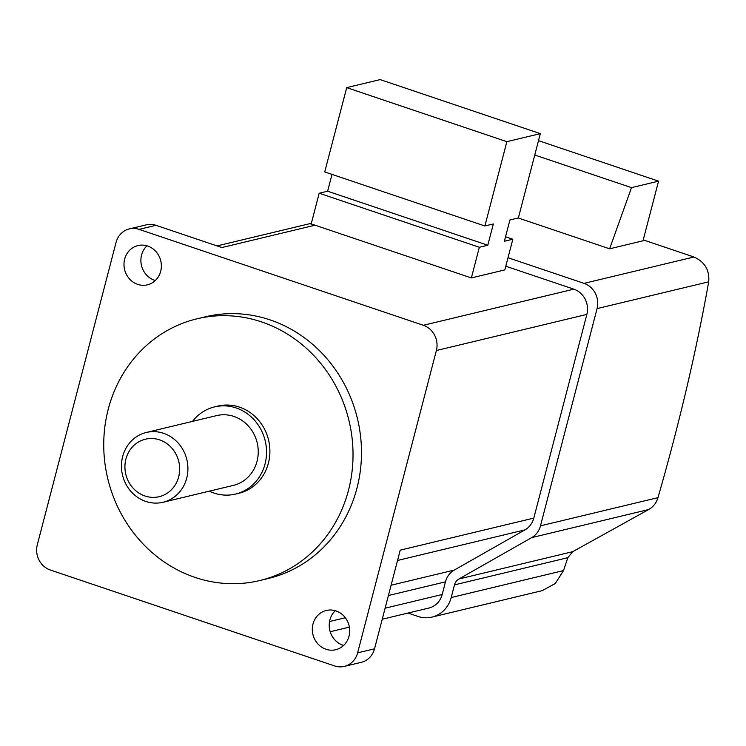 <?xml version="1.0" encoding="UTF-8"?>
<svg xmlns="http://www.w3.org/2000/svg" width="746" height="746" viewBox="0 0 746 746"><rect width="100%" height="100%" fill="white"/><g stroke="black" fill="none" stroke-linecap="round" stroke-linejoin="round"><path stroke-width="1.12" d="M658.55 181.157L643.015 240.79L609.622 248.81L631.498 187.647L658.55 181.157L538.5 140.658M534.761 155.009L631.498 187.647M518.237 217.981L609.622 248.81M508.007 257.724L584.034 283.368A20.189 18.603 76.5 0 1 597.061 308.611L540.477 525.846A20.189 18.603 -103.5 0 1 531.674 537.614L458.893 578.999A10.09 9.306 76.5 0 0 454.482 584.883L451.19 597.537A29.131 26.856 -103.5 0 1 431.981 617.091A29.131 26.856 -103.5 0 1 417.974 616.42L408.006 613.053M431.981 617.091L542.239 590.636L555.332 583.456L563.528 570.578A802.304 269.138 108.6 0 0 567.799 557.691L572.695 551.686L648.703 509.527C653.263 506.898 656.349 502.944 657.972 497.647A802.304 269.138 108.6 0 0 673.834 439.87A802.304 269.138 108.6 0 0 708.7 281.82C709.726 270.211 704.811 261.939 693.939 256.997L643.248 239.895M382.232 619.236L428.875 608.046A20.189 18.603 -103.5 0 0 442.182 594.497L445.474 581.843A20.189 18.603 76.5 0 1 454.286 570.075L524.997 529.865A20.189 18.603 -103.5 0 0 533.81 518.097L586.86 314.411A20.189 18.603 -103.5 0 0 573.833 289.168L505.797 266.219M436.373 350.527L357.623 652.853A20.189 18.603 76.5 0 1 344.316 666.402A20.189 18.603 76.5 0 1 334.618 665.936L50.327 570.019A20.189 18.603 76.5 0 1 37.3 544.785L116.05 242.45A20.189 18.603 76.5 0 1 129.356 228.901A20.189 18.603 76.5 0 1 139.064 229.367L423.346 325.284A20.189 18.603 76.5 0 1 436.373 350.527L586.86 314.411M533.81 518.097L400.229 550.147L374.529 648.796A20.189 18.603 76.5 0 1 361.223 662.345L344.316 666.402M471.36 277.932L504.837 269.893L512.828 239.233L504.371 241.266L509.919 219.977L518.367 217.944L540.328 133.637L506.851 141.665L484.891 225.982L493.348 223.949L487.8 245.238L479.342 247.271L471.36 277.932L315.064 225.199A20.189 18.603 76.5 0 0 311.082 224.341L319.185 193.233L479.342 247.271M129.356 228.901L146.272 224.844A20.189 18.603 76.5 0 1 155.97 225.311L221.898 247.551L315.064 225.199M343.617 645.421A20.189 18.603 76.5 0 1 329.891 619.963A20.189 18.603 76.5 0 1 335.29 610.713M259.785 580.537L268.243 578.504A134.569 124.05 -103.5 0 0 361.484 453.652A134.569 124.05 -103.5 0 0 270.117 319.903A134.569 124.05 -103.5 0 0 205.439 316.798L196.981 318.822A134.569 124.05 -103.5 0 0 103.741 443.683A134.569 124.05 -103.5 0 0 195.107 577.423A134.569 124.05 -103.5 0 0 259.785 580.537A134.569 124.05 -103.5 0 0 353.026 455.675A134.569 124.05 -103.5 0 0 261.66 321.936A134.569 124.05 -103.5 0 0 196.981 318.822M124.657 259.123A20.189 18.603 76.5 0 1 137.963 245.574A20.189 18.603 76.5 0 1 155.998 251.644A20.189 18.603 76.5 0 1 160.698 271.283A20.189 18.603 76.5 0 1 147.391 284.832A20.189 18.603 76.5 0 1 129.356 278.771A20.189 18.603 76.5 0 1 124.657 259.123M312.984 624.02A20.189 18.603 76.5 0 1 326.291 610.47A20.189 18.603 76.5 0 1 344.326 616.532A20.189 18.603 76.5 0 1 349.016 636.179A20.189 18.603 76.5 0 1 335.709 649.729A20.189 18.603 76.5 0 1 317.675 643.667A20.189 18.603 76.5 0 1 312.984 624.02M155.299 280.533A20.189 18.603 76.5 0 1 141.563 255.067A20.189 18.603 76.5 0 1 146.962 245.826M505.536 236.78L512.828 239.233M319.185 193.233L327.634 191.209L332.017 174.396M484.891 225.982L324.734 171.944L346.694 87.627L380.171 79.598L540.328 133.637M327.634 191.209L487.8 245.238M346.694 87.627L506.851 141.665M142.505 440.084A29.56 27.248 -103.5 0 0 126.727 477.449A29.56 27.248 -103.5 0 0 162.087 495.801A29.56 27.248 -103.5 0 0 177.865 458.426A29.56 27.248 -103.5 0 0 142.505 440.084M142.794 433.547A35.883 33.076 -103.5 0 0 123.034 477.011A35.883 33.076 -103.5 0 0 163.057 502.263A35.883 33.076 -103.5 0 0 166.572 501.191A35.883 33.076 -103.5 0 0 186.332 457.718A35.883 33.076 -103.5 0 0 146.309 432.475A35.883 33.076 -103.5 0 0 142.794 433.547M163.057 502.263L233.386 485.385A35.883 33.076 -103.5 0 0 236.902 484.313A35.883 33.076 -103.5 0 0 256.661 440.839A35.883 33.076 -103.5 0 0 216.638 415.597L146.309 432.475M209.29 491.166A44.835 41.328 -103.5 0 0 235.475 494.085A44.835 41.328 -103.5 0 0 239.867 492.752A44.835 41.328 -103.5 0 0 264.56 438.434A44.835 41.328 -103.5 0 0 214.55 406.896A44.835 41.328 -103.5 0 0 210.158 408.23A44.835 41.328 -103.5 0 0 192.543 421.378M235.475 494.085L238.841 493.274A44.835 41.328 -103.5 0 0 243.243 491.94A44.835 41.328 -103.5 0 0 267.926 437.632A44.835 41.328 -103.5 0 0 217.925 406.085L214.55 406.896M693.939 256.997L584.034 283.368M708.7 281.82L597.061 308.611M657.972 497.647L540.477 525.846M374.529 648.796L357.623 652.853M388.405 595.532L445.474 581.843M329.546 621.53L345.314 617.744M385.113 608.195L442.182 594.497M391.09 585.237L454.286 570.075M397.543 560.451L524.997 529.865M567.799 557.691L454.482 584.883M572.695 551.686L458.893 578.999M563.528 570.578L451.19 597.537M155.97 225.311L139.064 229.367M573.833 289.168L423.346 325.284M648.703 509.527L531.674 537.614M330.18 631.731L349.38 627.125M217.058 245.919L311.352 223.296"/></g></svg>
